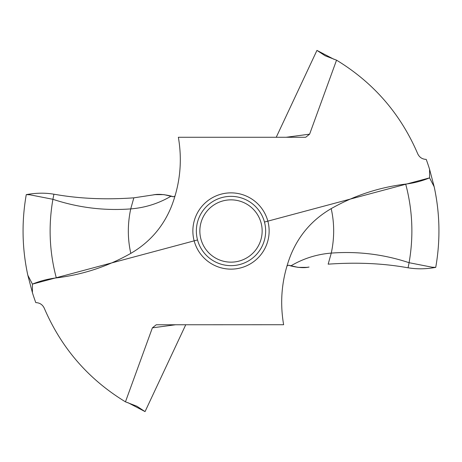 <?xml version="1.0" encoding="UTF-8"?>
<svg xmlns="http://www.w3.org/2000/svg" width="462" height="462" viewBox="0 0 462 462"><rect width="100%" height="100%" fill="white"/><g stroke="black" fill="none" stroke-linecap="round" stroke-linejoin="round"><path stroke-width="0.69" d="M408.096 267.787L409.084 262.705L432.184 267.215L435.735 267.371C426.137 269.132 416.926 269.277 408.096 267.787L405.532 267.371C381.693 263.276 355.902 262.208 328.159 264.166C355.902 262.208 381.693 263.276 405.532 267.371L408.096 267.787C416.926 269.277 426.137 269.132 435.735 267.371C440.471 240.413 439.951 213.542 434.176 186.758L429.579 169.317A207.94 207.94 0 0 0 426.218 159.39C422.256 159.24 419.421 157.369 417.723 153.782C400.646 113.923 373.585 82.715 336.544 60.164L309.615 134.159L286.186 137.272M307.761 267.238L309.055 267.042C304.504 268.122 298.417 267.746 290.783 265.916L288.6 265.2L286.96 265.991M434.176 186.758L429.579 177.876L264.466 222.049M309.615 134.159L305.757 137.231L305.122 137.272L178.367 137.272C182.432 160.995 180.116 184.084 171.414 206.52C163.219 226.767 149.682 242.383 130.81 253.372C107.611 266.51 82.779 274.688 56.312 277.91C48.065 278.898 40.102 280.965 32.421 284.124L32.421 292.683A207.94 207.94 0 0 0 35.782 302.61C39.744 302.76 42.579 304.631 44.277 308.218C61.354 348.077 88.415 379.285 125.456 401.836L152.385 327.841L156.243 324.769L283.633 324.728C279.568 301.005 281.884 277.916 290.586 255.48C298.781 235.233 312.318 219.617 331.19 208.628C354.389 195.49 379.221 187.312 405.688 184.09C413.935 183.102 421.898 181.035 429.579 177.876L429.579 169.317M328.159 264.166L331.277 253.095C316.793 254.256 303.291 258.529 290.783 265.916M127.905 402.645L145.051 411.602L136.885 406.248L125.456 401.836M185.764 324.728L145.051 411.602M154.239 194.762L133.841 197.834C106.098 199.792 80.307 198.724 56.468 194.629L53.904 194.213L56.468 194.629C80.307 198.724 106.098 199.792 133.841 197.834L152.945 194.958C157.496 193.878 163.583 194.254 171.217 196.084L173.4 196.8L175.04 196.009M334.095 59.355L316.949 50.398L325.115 55.752L336.544 60.164M276.236 137.272L316.949 50.398M133.841 197.834L130.723 208.905C145.207 207.744 158.709 203.471 171.217 196.084M53.904 194.213C45.299 192.723 36.088 192.862 26.265 194.629C36.088 192.862 45.299 192.723 53.904 194.213L52.916 199.295L29.816 194.785L26.265 194.629C21.529 221.587 22.049 248.458 27.824 275.242L32.421 284.124L27.818 275.242C22.049 248.458 21.529 221.587 26.265 194.629M32.421 292.683L27.824 275.242M265.644 231A34.644 34.644 0 0 0 231 196.356A34.644 34.644 0 0 0 196.356 231A34.644 34.644 0 0 0 231 265.644A34.644 34.644 0 0 0 265.644 231M199.85 231A31.15 31.15 0 0 0 231 262.15A31.15 31.15 0 0 0 262.15 231A31.15 31.15 0 0 0 231 199.85A31.15 31.15 0 0 0 199.85 231M435.735 267.371C440.471 240.413 439.951 213.542 434.182 186.758L429.579 177.876M197.534 239.951L32.421 284.124M154.631 194.716L155.336 194.635M155.347 194.629L163.935 194.629L173.464 196.812M288.536 265.188L298.065 267.371L306.653 267.371M306.664 267.365L307.369 267.284M331.19 208.628C334.465 223.163 334.494 237.982 331.277 253.095C357.854 251.114 383.789 254.314 409.084 262.705C413.715 236.186 412.583 209.985 405.688 184.09M269.138 231A38.138 38.138 0 0 1 231 269.138A38.138 38.138 0 0 1 192.862 231A38.138 38.138 0 0 1 231 192.862A38.138 38.138 0 0 1 269.138 231M56.312 277.91C49.417 252.015 48.285 225.814 52.916 199.295C78.211 207.686 104.146 210.886 130.723 208.905C127.506 224.018 127.535 238.837 130.81 253.372M152.385 327.841L175.814 324.728"/></g></svg>
